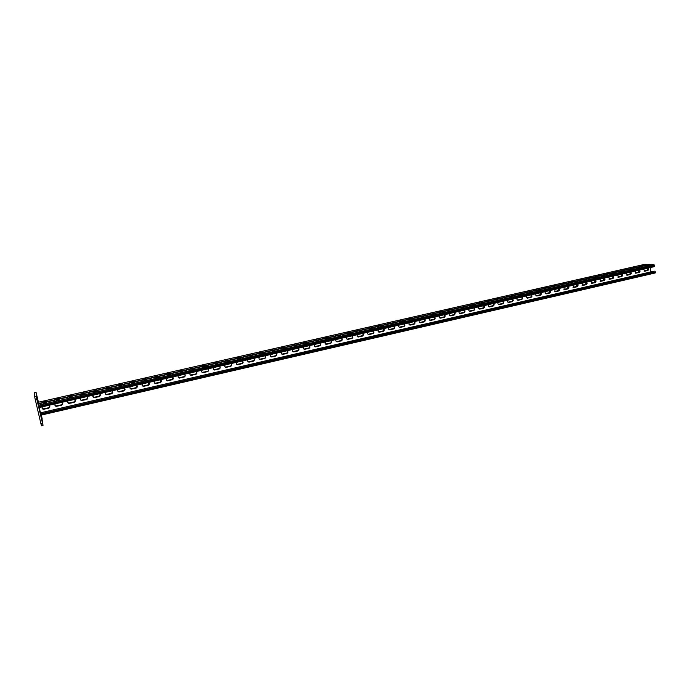 <?xml version="1.0" encoding="UTF-8"?>
<svg xmlns="http://www.w3.org/2000/svg" width="690" height="690" viewBox="0 0 690 690"><rect width="100%" height="100%" fill="white"/><g stroke="black" fill="none" stroke-linecap="round" stroke-linejoin="round"><path stroke-width="1.03" d="M36.751 398.199L37.89 403.089L36.751 398.199M41.253 415.087L42.185 418.908L41.331 415.07M38.416 402.192L36.044 392.3L36.786 399.001L43.022 425.351L41.426 415.044M36.786 399.001L35.207 399.355L40.926 423.712L42.495 423.341M36.035 392.334L34.5 392.679L34.621 396.517L36.191 396.163M41.46 425.67L40.926 423.712M35.207 399.355L34.621 396.517M34.5 392.679L36.044 392.3M36.898 397.682L37.605 400.718L36.898 397.682M36.829 396.138L37.527 399.139L36.829 396.138M41.409 416.915L42.107 419.934L41.409 416.915M41.521 418.675L42.228 421.728L41.521 418.675M42.047 407.85L43.272 409.204L44.039 409.196L42.047 407.902L43.263 409.136M43.323 409.11L49.18 407.764M56.132 406.169L61.953 404.814M68.888 403.253L74.624 401.916M81.42 400.424L87.19 399.027M94.159 397.492L99.662 396.172M105.389 393.878L106.476 394.62L112.047 393.326M118.74 391.851L124.355 390.488M130.876 389.005L136.568 387.677M143.244 386.262L148.669 384.899M155.078 383.424L160.675 382.139M558.788 290.654L554.872 291.568M549.568 292.793L545.635 293.69M540.305 294.915L536.337 295.829M530.981 297.062L526.979 297.977M521.597 299.219L517.552 300.141M512.153 301.383L508.073 302.324M502.648 303.574L498.516 304.523M493.074 305.774L488.908 306.731M483.431 307.99L479.231 308.956M473.728 310.215L469.485 311.19M463.965 312.458L459.678 313.441M454.124 314.718L449.794 315.718M444.222 316.995L439.849 318.004M434.252 319.289L429.836 320.298M424.212 321.592L419.753 322.618M414.104 323.921L409.601 324.956M403.926 326.258L399.381 327.302M393.671 328.613L389.091 329.665M383.355 330.984L378.724 332.045M372.954 333.373L368.279 334.443M362.491 335.78L357.774 336.867M351.952 338.204L347.182 339.299L351.434 338.445C352.659 337.798 352.832 336.944 351.96 335.892M341.334 340.636L336.522 341.748M330.639 343.094L325.784 344.215L330.122 343.344C331.364 342.689 331.536 341.826 330.648 340.774M319.875 345.569L314.968 346.699M309.034 348.062L304.074 349.2M298.115 350.572L293.103 351.719M287.109 353.099L282.063 354.263M276.026 355.643L270.937 356.816M264.865 358.214L259.733 359.395M253.627 360.792L248.443 361.983M242.302 363.397L237.075 364.596M230.891 366.019L225.621 367.227M219.403 368.658L214.09 369.883M207.828 371.315L202.463 372.548M196.167 373.997L190.751 375.239M184.411 376.697L178.96 377.956M172.578 379.422L167.075 380.682M567.922 288.567L564.041 289.455M576.995 286.479L573.14 287.359M586.008 284.418L582.196 285.272M594.978 282.348L591.201 283.211M603.897 280.287L600.145 281.158M612.737 278.26L609.029 279.122M621.526 276.241L617.843 277.087M626.624 275.077L630.255 274.24M638.923 272.257L635.318 273.068M645.711 270.584L643.986 271.084M43.263 409.101L48.524 408.066L49.818 406.462M54.898 405.013L56.839 406.151L61.306 405.125L62.574 403.417M357.808 336.884L361.974 336.021C363.19 335.375 363.371 334.529 362.5 333.477M368.339 334.478L372.445 333.615C373.652 332.968 373.833 332.123 372.971 331.079M336.53 341.748L340.817 340.886C342.05 340.23 342.223 339.377 341.343 338.324M314.933 346.682L319.349 345.819C320.6 345.155 320.772 344.301 319.875 343.24M304.023 349.175L308.499 348.312C309.758 347.648 309.939 346.785 309.034 345.724M293.026 351.684L297.571 350.822C298.839 350.158 299.02 349.295 298.106 348.226C299.184 349.261 299.046 350.149 297.726 350.882C299.046 350.149 299.184 349.261 298.14 348.217M281.951 354.203L286.574 353.349C287.851 352.685 288.023 351.814 287.1 350.744M270.756 356.721L275.483 355.902C276.768 355.229 276.949 354.358 276.017 353.28M264.322 358.464C265.615 357.791 265.797 356.911 264.856 355.842C266.081 356.851 265.986 357.774 264.581 358.602L264.451 358.533C265.779 357.817 265.935 356.928 264.917 355.868C265.935 356.928 265.779 357.817 264.451 358.533L260.104 359.473L264.581 358.602M259.544 359.3L260.397 359.369M253.075 361.051C254.369 360.387 254.55 359.516 253.635 358.429C254.834 359.438 254.739 360.361 253.325 361.189L253.204 361.12C254.524 360.422 254.688 359.533 253.704 358.464C254.688 359.533 254.524 360.422 253.204 361.12L248.805 362.06L253.325 361.189M248.219 361.87L249.124 361.957M236.799 364.458L241.75 363.656C243.027 363.009 243.234 362.138 242.345 361.051M225.302 367.063L230.339 366.278C231.607 365.648 231.823 364.786 230.969 363.69M213.719 369.676L218.842 368.917C220.101 368.305 220.326 367.451 219.515 366.356M202.041 372.315L207.259 371.582C208.509 370.987 208.751 370.142 207.983 369.047M190.276 374.963L195.598 374.256C196.822 373.695 197.081 372.859 196.365 371.755M178.417 377.62L179.702 377.913L183.842 376.964C185.058 376.421 185.325 375.602 184.661 374.498M166.471 380.294L167.834 380.639L172 379.681L172.871 377.266M154.439 382.985L155.871 383.39L160.071 382.424L160.986 380.052M142.312 385.684L143.822 386.159L148.048 385.184L149.023 382.872M130.1 388.401L131.678 388.953L135.939 387.97L136.965 385.727M117.792 391.135L119.439 391.765L123.734 390.773L124.812 388.599M106.502 394.671L105.406 393.921L106.519 394.714L111.435 393.602L112.565 391.506M92.9 396.638L94.685 397.449L99.05 396.448L100.223 394.447M80.325 399.406L81.48 400.347L86.561 399.32L87.777 397.406M67.654 402.201L68.845 403.245L73.985 402.21L75.227 400.398M647.608 268.177L647.116 270.489L644.141 271.17L647.418 270.506L644.702 271.213L643.805 269.048M638.983 270.152L638.491 272.464L635.49 273.154M393.688 326.336C394.533 327.379 394.361 328.216 393.171 328.854L389.169 329.708M383.364 328.699C384.218 329.742 384.045 330.588 382.846 331.226L378.793 332.08M403.943 323.99C404.78 325.024 404.607 325.861 403.426 326.491L399.476 327.345M414.121 321.652C414.957 322.687 414.785 323.524 413.603 324.153L409.705 324.999M424.238 319.341C425.057 320.376 424.885 321.204 423.72 321.833L419.865 322.67M434.277 317.038C435.097 318.073 434.924 318.901 433.76 319.522L430.396 320.445C429.18 320.091 428.904 319.315 429.568 318.116M444.248 314.752C445.059 315.787 444.886 316.606 443.739 317.228L440.41 318.15C439.194 317.788 438.918 317.012 439.582 315.822M454.158 312.484C454.96 313.51 454.788 314.338 453.641 314.951L450.354 315.865C449.147 315.511 448.871 314.735 449.535 313.545M463.991 310.233C464.793 311.259 464.62 312.078 463.482 312.691L459.807 313.51M473.763 307.99C474.556 309.017 474.384 309.836 473.254 310.448L469.623 311.259M483.466 305.774C484.251 306.791 484.087 307.602 482.957 308.214L479.369 309.017M493.109 303.565C493.885 304.583 493.721 305.394 492.6 305.998L489.055 306.8M502.682 301.375C503.459 302.384 503.286 303.195 502.173 303.798L498.672 304.592M512.196 299.193C512.963 300.202 512.791 301.012 511.687 301.608L508.22 302.401M521.649 297.028C522.399 298.037 522.235 298.839 521.14 299.443L517.707 300.219M531.033 294.88C531.783 295.889 531.611 296.683 530.524 297.278L527.125 298.054M540.356 292.741L539.847 295.139L536.492 295.906M549.611 290.619L549.111 293.009L545.79 293.768M558.814 288.515L558.314 290.895L555.027 291.646M567.956 286.419L567.456 288.791L564.204 289.541M577.038 284.34L576.538 286.704L573.321 287.445M586.06 282.279L585.56 284.634L582.369 285.367M595.022 280.226L594.53 282.572L591.365 283.185M603.931 278.182L603.431 280.528L600.309 281.244M612.78 276.155L612.28 278.493L609.184 279.071M621.569 274.146L621.078 276.466L618.007 277.173L621.362 276.492L618.585 277.216L617.662 275.043M630.306 272.145L629.815 274.465L626.779 275.155M42.513 406.764C41.736 407.911 41.995 408.756 43.272 409.308L48.55 408.273L49.827 406.505L48.533 408.17L44.039 409.196L48.524 408.066M55.355 403.822C54.579 404.97 54.846 405.824 56.132 406.367L61.341 405.332L62.592 403.469L61.324 405.228L56.856 406.255L61.306 405.125M56.132 406.367L54.898 405.065L56.856 406.255L56.097 406.16M357.463 334.633C356.773 335.832 357.058 336.625 358.317 337.005L362.155 336.073C363.423 335.366 363.561 334.495 362.569 333.46C363.561 334.495 363.423 335.366 362.155 336.073L358.472 336.918L361.974 336.021M367.986 332.218C367.296 333.425 367.58 334.21 368.831 334.59L372.635 333.667C373.894 332.96 374.032 332.088 373.048 331.062C374.032 332.088 373.894 332.96 372.635 333.667L368.978 334.503L372.445 333.615M346.872 337.056C346.182 338.255 346.466 339.057 347.726 339.437L351.607 338.497C352.883 337.781 353.021 336.91 352.021 335.875C353.021 336.91 352.883 337.781 351.607 338.497L347.898 339.351L351.434 338.445M336.211 339.497C335.513 340.705 335.797 341.498 337.065 341.895L340.981 340.938C342.266 340.222 342.404 339.342 341.395 338.307C342.404 339.342 342.266 340.222 340.981 340.938L337.246 341.8L340.817 340.886M325.464 341.955C324.766 343.163 325.05 343.965 326.327 344.362L330.286 343.404C331.579 342.68 331.718 341.8 330.7 340.757C331.718 341.8 331.579 342.68 330.286 343.404L326.517 344.267L330.122 343.344M314.649 344.439C313.941 345.638 314.226 346.449 315.502 346.846L319.505 345.88C320.807 345.155 320.945 344.267 319.919 343.232C320.945 344.267 320.807 345.155 319.505 345.88L315.718 346.751L319.349 345.819M303.747 346.932C303.039 348.139 303.324 348.942 304.609 349.347L308.654 348.372C309.965 347.639 310.103 346.76 309.068 345.716C310.103 346.76 309.965 347.639 308.654 348.372L304.833 349.252L308.499 348.312M292.776 349.442C292.06 350.649 292.353 351.46 293.638 351.865L297.726 350.882L293.733 351.702M282.702 354.237L286.712 353.418C288.041 352.676 288.179 351.788 287.126 350.736C288.334 351.745 288.239 352.659 286.859 353.478L286.712 353.418C288.041 352.676 288.179 351.788 287.126 350.736M271.584 356.79L275.62 355.962C276.957 355.238 277.095 354.341 276.052 353.289C277.242 354.289 277.156 355.212 275.759 356.031L275.62 355.962C276.957 355.238 277.095 354.341 276.052 353.289M259.362 357.101C258.647 358.3 258.931 359.119 260.225 359.542L259.975 359.395M248.245 361.888L253.834 360.603L248.685 361.991M236.687 362.293C235.954 363.492 236.247 364.311 237.55 364.743L241.871 363.725C243.182 363.044 243.354 362.164 242.406 361.086C243.354 362.164 243.182 363.044 241.871 363.725L237.878 364.639L241.75 363.656M225.216 364.915C224.492 366.123 224.776 366.942 226.079 367.382L230.451 366.347C231.754 365.691 231.944 364.812 231.029 363.725C231.944 364.812 231.754 365.691 230.451 366.347L226.432 367.27L230.339 366.278M213.667 367.563C212.934 368.762 213.219 369.59 214.53 370.03L218.946 368.995C220.239 368.356 220.446 367.485 219.575 366.39C220.446 367.485 220.239 368.356 218.946 368.995L214.901 369.926L218.842 368.917M202.032 370.228C201.299 371.427 201.584 372.255 202.895 372.704L207.362 371.66C208.639 371.039 208.863 370.185 208.035 369.081C208.863 370.185 208.639 371.039 207.362 371.66L203.283 372.591L207.259 371.582M190.311 372.911C189.569 374.109 189.854 374.937 191.165 375.395L195.684 374.342C196.943 373.747 197.185 372.902 196.409 371.798C197.185 372.902 196.943 373.747 195.684 374.342L191.579 375.282L195.598 374.256M178.503 375.619C177.753 376.818 178.037 377.646 179.357 378.103L183.928 377.042C185.17 376.473 185.429 375.636 184.704 374.532C185.429 375.636 185.17 376.473 183.928 377.042L179.788 377.991L183.842 376.964M166.601 378.344C165.85 379.535 166.135 380.371 167.454 380.837L172.077 379.767C173.302 379.224 173.578 378.405 172.914 377.301C173.578 378.405 173.302 379.224 172.077 379.767L167.912 380.725L172 379.681M154.612 381.087C153.861 382.277 154.146 383.114 155.457 383.588L160.218 382.596L161.029 380.095L160.14 382.51L155.949 383.476L160.071 382.424M155.457 383.588L154.474 383.028L155.949 383.476L155.31 383.416M142.537 383.856C141.778 385.046 142.062 385.874 143.373 386.365L148.186 385.365L149.057 382.916L148.117 385.279L143.882 386.245L148.014 385.046M143.373 386.365L142.347 385.736L143.882 386.245L143.244 386.184M130.358 386.642C129.608 387.823 129.884 388.66 131.195 389.151L136.059 388.151L137 385.77L135.999 388.065L131.738 389.039L135.939 387.97M131.195 389.151L130.125 388.453L131.738 389.039L131.083 388.979M118.102 389.453C117.343 390.635 117.619 391.471 118.93 391.972L123.846 390.954L124.847 388.643L123.786 390.868L119.491 391.851L123.734 390.773M118.93 391.972L117.809 391.178L118.827 391.782M105.743 392.282C104.984 393.455 105.251 394.301 106.562 394.801L111.53 393.792L112.591 391.558L111.487 393.697L107.157 394.689L111.392 393.481M93.288 395.129C92.529 396.302 92.796 397.147 94.099 397.664L99.127 396.638L100.248 394.49L99.093 396.543L94.728 397.544L99.05 396.448M94.099 397.664L92.917 396.681L94.03 397.466M80.739 398.009C79.98 399.174 80.247 400.019 81.541 400.536L86.63 399.51L87.794 397.457L86.595 399.415L82.205 400.424L86.561 399.32M81.541 400.536L80.333 399.458L81.48 400.347M68.094 400.899C67.327 402.063 67.594 402.908 68.888 403.443L74.037 402.408L75.245 400.45L74.011 402.313L69.578 403.331L73.985 402.21M68.888 403.443L67.663 402.253L68.845 403.245M647.824 268.134L647.418 270.506L647.824 268.134M639.19 270.109L638.793 272.481L635.637 273.206L638.793 272.481L639.19 270.109M393.171 328.854L393.36 328.897C394.602 328.199 394.74 327.336 393.774 326.31C394.74 327.336 394.602 328.199 393.36 328.897L389.255 329.708M382.846 331.226L383.036 331.278C384.287 330.57 384.425 329.708 383.45 328.682C384.425 329.708 384.287 330.57 383.036 331.278L378.896 332.088M403.426 326.491L403.624 326.543C404.858 325.844 404.996 324.981 404.038 323.964C404.996 324.981 404.858 325.844 403.624 326.543L399.536 327.345M413.603 324.153L413.81 324.205C415.035 323.507 415.173 322.653 414.224 321.635C415.173 322.653 415.035 323.507 413.81 324.205L409.757 324.999M423.72 321.833L423.927 321.876C425.144 321.186 425.281 320.332 424.341 319.315C425.281 320.332 425.144 321.186 423.927 321.876L419.899 322.67M434.389 317.012C435.321 318.03 435.183 318.875 433.976 319.565L430.18 320.402L433.976 319.565C435.183 318.875 435.321 318.03 434.389 317.012M444.36 314.726C445.291 315.735 445.154 316.589 443.955 317.271L440.194 318.107L443.955 317.271C445.154 316.589 445.291 315.735 444.36 314.726M454.279 312.458C455.193 313.467 455.055 314.312 453.865 314.994L450.13 315.822L453.865 314.994C455.055 314.312 455.193 313.467 454.279 312.458M463.482 312.691L463.706 312.734C464.896 312.053 465.026 311.207 464.12 310.207C465.026 311.207 464.896 312.053 463.706 312.734L459.833 313.519M473.254 310.448L473.487 310.483C474.66 309.81 474.798 308.965 473.892 307.964C474.798 308.965 474.66 309.81 473.487 310.483L469.666 311.276M482.957 308.214L483.19 308.249C484.363 307.576 484.501 306.74 483.604 305.739C484.501 306.74 484.363 307.576 483.19 308.249L479.421 309.042M492.6 305.998L492.841 306.032C494.006 305.368 494.144 304.531 493.247 303.531C494.144 304.531 494.006 305.368 492.841 306.032L489.115 306.817M502.173 303.798L502.423 303.833C503.579 303.169 503.709 302.332 502.829 301.34C503.709 302.332 503.579 303.169 502.423 303.833L498.741 304.618M511.687 301.608L511.937 301.642C513.084 300.978 513.222 300.15 512.342 299.158C513.222 300.15 513.084 300.978 511.937 301.642L508.306 302.427M521.14 299.443L521.39 299.469C522.528 298.813 522.666 297.985 521.795 296.993C522.666 297.985 522.528 298.813 521.39 299.469L517.802 300.254M530.524 297.278L530.783 297.312C531.912 296.657 532.05 295.829 531.188 294.846C532.05 295.829 531.912 296.657 530.783 297.312L527.238 298.089M539.847 295.139L540.106 295.165C541.236 294.518 541.374 293.69 540.52 292.707C541.374 293.69 541.236 294.518 540.106 295.165L536.604 295.941M549.111 293.009L549.378 293.034C550.499 292.387 550.629 291.568 549.783 290.585C550.629 291.568 550.499 292.387 549.378 293.034L546.187 293.837C545.031 293.509 544.772 292.758 545.411 291.585M558.314 290.895L558.581 290.921C559.693 290.274 559.832 289.455 558.986 288.472C559.832 289.455 559.693 290.274 558.581 290.921L555.157 291.689L554.648 289.472M567.456 288.791L567.723 288.817C568.836 288.179 568.965 287.359 568.137 286.385C568.965 287.359 568.836 288.179 567.723 288.817L564.334 289.584L563.825 287.368M577.22 284.297C578.048 285.281 577.909 286.091 576.814 286.73L573.45 287.488L576.814 286.73C577.909 286.091 578.048 285.281 577.22 284.297M586.25 282.236C587.069 283.211 586.931 284.013 585.836 284.66L582.507 285.41L585.836 284.66C586.931 284.013 587.069 283.211 586.25 282.236M595.211 280.183C596.031 281.149 595.893 281.96 594.806 282.598L591.502 283.34L594.806 282.598C595.893 281.96 596.031 281.149 595.211 280.183M604.121 278.139C604.932 279.114 604.794 279.916 603.716 280.545L600.447 281.287L603.716 280.545C604.794 279.916 604.932 279.114 604.121 278.139M612.979 276.112C613.781 277.078 613.643 277.88 612.573 278.51L609.33 279.243L612.573 278.51C613.643 277.88 613.781 277.078 612.979 276.112M621.768 274.094C622.57 275.06 622.432 275.862 621.362 276.492C622.432 275.862 622.57 275.06 621.768 274.094M630.513 272.093C631.298 273.059 631.169 273.852 630.108 274.482L626.925 275.207L630.108 274.482C631.169 273.852 631.298 273.059 630.513 272.093M56.209 398.734L58.797 398.216L56.252 398.932M68.871 395.853L71.458 395.396L68.922 396.043M81.437 392.998L84.016 392.541L81.489 393.179M93.909 390.161L96.479 389.703L93.969 390.333M106.286 387.34L108.839 386.892L106.346 387.513M118.568 384.546L121.112 384.097L118.628 384.71M154.862 376.291L157.38 375.843L154.931 376.43M166.782 373.575L169.292 373.135L166.851 373.713M178.675 371.013L181.108 370.444L178.65 370.875M190.354 368.21L192.846 367.77L190.423 368.331M281.253 347.527L283.668 347.105L281.313 347.596M292.25 345.026L294.656 344.603L292.31 345.095M335.452 335.193L337.824 334.779L335.513 335.245M346.061 332.778L348.433 332.364L346.121 332.83M448.207 309.543L450.561 309.232L448.233 309.482M458.039 307.3L460.385 306.998L458.065 307.24M496.722 298.503L499.06 298.201L496.74 298.442M506.244 296.277L508.565 296.036L506.253 296.329M515.672 294.19L518.009 293.888L515.689 294.13M534.379 289.938L536.708 289.636L534.388 289.869M543.634 287.825L545.962 287.532L543.642 287.764M552.837 285.738L555.157 285.436L552.837 285.669M571.053 281.589L573.373 281.296L571.053 281.529M580.074 279.536L582.386 279.243L580.066 279.476M589.036 277.501L591.347 277.199L589.027 277.432M649.833 264.555L654.06 264.719L654.379 266.633L38.959 407.566L38.278 402.244M649.359 264.649L644.9 264.313M367.244 328.086L369.443 327.69L367.244 328.086M356.773 330.467L358.981 330.07L356.773 330.467M324.921 337.712L327.146 337.203L324.921 337.712M314.148 340.17L316.391 339.653L314.148 340.17M303.298 342.637L305.567 342.119L303.298 342.637M270.29 350.149L272.602 349.623L270.29 350.149M259.13 352.685L261.458 352.159L259.13 352.685M247.882 355.247L250.229 354.712L247.882 355.247M236.558 357.825L238.921 357.291L236.506 357.679M225.147 360.422L227.528 359.878L225.147 360.422M213.65 363.035L216.048 362.491L213.615 362.897M202.075 365.674L204.49 365.122L202.049 365.528M142.882 379.146L145.383 378.577L142.882 379.146M130.772 381.898L133.299 381.32L130.772 381.898M43.384 401.787L46.049 401.114L43.384 401.718M379.793 325.223L377.49 325.585L379.811 325.335M390.1 322.877L387.806 323.239L390.126 322.989M400.347 320.548L398.052 320.902L400.364 320.66M410.516 318.237L408.23 318.59L410.533 318.349M420.607 315.934L418.33 316.287L420.633 316.055M430.638 313.657L428.369 314.002L430.655 313.778M440.599 311.388L438.34 311.733L440.617 311.509M470.08 304.678L467.829 305.023L470.097 304.808M479.774 302.47L477.532 302.815L479.791 302.608M489.4 300.279L487.166 300.616L489.426 300.417M527.281 291.663L525.064 291.991L527.298 291.801M564.17 283.262L561.971 283.59L564.187 283.418M600.102 275.086L597.928 275.405L600.127 275.241M608.942 273.076L606.769 273.395L608.96 273.231M617.723 271.075L615.558 271.394L617.748 271.23M626.451 269.091L624.295 269.411L626.477 269.247M635.128 267.116L632.963 267.435L635.145 267.272M643.744 265.158L641.588 265.469L643.761 265.314M639.389 270.066C640.286 270.998 640.191 271.808 639.087 272.507L635.525 273.033M613.16 276.069C614.074 277.009 613.979 277.829 612.858 278.536L612.254 278.363M653.465 271.308L40.21 412.887L653.465 271.308M648.022 268.082C648.911 269.014 648.816 269.825 647.72 270.523L644.702 271.213M636.051 273.206L635.145 271.032M393.843 326.301C394.947 327.284 394.853 328.173 393.559 328.949L389.643 329.811C388.401 329.44 388.116 328.656 388.798 327.457M383.511 328.664C384.623 329.656 384.528 330.545 383.226 331.329L379.276 332.192C378.025 331.821 377.74 331.028 378.43 329.829M404.107 323.946C405.203 324.93 405.108 325.818 403.822 326.594L399.933 327.448C398.699 327.077 398.423 326.292 399.096 325.094M414.302 321.609C415.389 322.592 415.294 323.472 414.017 324.248L410.162 325.094C408.929 324.731 408.653 323.946 409.325 322.756M424.419 319.298C425.497 320.272 425.402 321.152 424.134 321.92L420.314 322.765C419.089 322.403 418.813 321.626 419.486 320.427M434.476 316.995C435.545 317.969 435.45 318.84 434.191 319.608L430.396 320.445M444.455 314.709C445.516 315.684 445.421 316.555 444.17 317.314L440.41 318.15M454.374 312.432C455.426 313.407 455.331 314.278 454.089 315.037L450.354 315.865M464.223 310.181C465.267 311.156 465.172 312.018 463.93 312.768L460.23 313.596C459.031 313.243 458.755 312.466 459.419 311.276M474.004 307.938C475.039 308.913 474.944 309.767 473.711 310.526L470.037 311.337C468.846 310.992 468.57 310.224 469.226 309.034M483.716 305.713C484.751 306.679 484.647 307.542 483.431 308.292L479.783 309.103C478.593 308.749 478.325 307.99 478.981 306.8M493.367 303.505C494.385 304.471 494.29 305.325 493.083 306.075L489.46 306.877C488.279 306.532 488.011 305.765 488.658 304.583M502.958 301.306C503.967 302.272 503.873 303.126 502.665 303.867L499.077 304.67C497.895 304.325 497.628 303.565 498.275 302.384M512.472 299.132C513.481 300.09 513.386 300.944 512.187 301.677L508.625 302.47C507.452 302.134 507.185 301.375 507.831 300.193M521.933 296.959C522.925 297.925 522.83 298.77 521.64 299.503L518.104 300.288C516.939 299.952 516.681 299.201 517.319 298.02M531.326 294.811C532.318 295.769 532.223 296.614 531.033 297.347L527.531 298.123C526.366 297.795 526.108 297.036 526.746 295.863M540.658 292.672C541.641 293.63 541.547 294.466 540.365 295.199L536.889 295.976C535.733 295.648 535.475 294.889 536.104 293.716M549.93 290.55C550.905 291.499 550.81 292.344 549.637 293.069L546.187 293.837M559.141 288.437C560.107 289.395 560.013 290.231 558.848 290.947L555.416 291.715M568.293 286.341C569.25 287.29 569.155 288.127 567.999 288.851L564.593 289.61M577.383 284.263C578.332 285.212 578.237 286.039 577.09 286.755L573.709 287.514L572.942 285.281M586.414 282.193C587.354 283.142 587.259 283.97 586.12 284.685L582.765 285.436L582.006 283.202M595.384 280.14C596.324 281.08 596.22 281.908 595.091 282.615L591.761 283.366L591.002 281.14M604.302 278.096C605.225 279.036 605.13 279.864 604 280.571L600.697 281.313L599.946 279.096M612.858 278.536L609.572 279.269L608.83 277.061M621.957 274.051C622.872 274.991 622.768 275.81 621.656 276.509L618.585 277.216M630.695 272.05C631.609 272.99 631.505 273.801 630.401 274.499L627.167 275.224L626.434 273.033M650.213 267.582L650.782 271.92M611.487 273.766L613.824 273.481L611.478 273.706M602.586 275.802L604.923 275.508L602.577 275.741M593.624 277.846L595.962 277.553L593.616 277.785M566.386 283.995L568.732 283.762L566.378 284.056M538.614 290.335L540.951 290.093L538.597 290.395M39.209 407.514L40.425 412.715M48.55 408.273C50.146 407.359 50.223 406.384 48.8 405.323M61.341 405.332C62.919 404.426 63.006 403.452 61.591 402.391M362.336 336.125C363.656 335.34 363.751 334.443 362.621 333.451M372.816 333.719C374.127 332.934 374.221 332.045 373.1 331.045M351.779 338.557C353.108 337.764 353.202 336.867 352.064 335.866M341.153 340.998C342.49 340.196 342.585 339.299 341.429 338.298M330.45 343.456C331.795 342.654 331.89 341.757 330.726 340.757M319.668 345.94C321.022 345.129 321.117 344.224 319.944 343.223M308.81 348.433C310.172 347.622 310.267 346.716 309.086 345.707M294.026 351.831L297.873 350.951C299.244 350.132 299.339 349.226 298.149 348.217M281.718 351.978C281.002 353.185 281.287 353.996 282.581 354.401L286.859 353.478M270.584 354.531C269.868 355.738 270.152 356.549 271.446 356.963L275.759 356.031M260.225 359.542L260.656 359.507M248.064 359.688C247.339 360.887 247.632 361.707 248.926 362.129L249.366 362.103M241.983 363.794C243.406 362.966 243.501 362.034 242.259 361.017M230.564 366.425C231.995 365.588 232.082 364.656 230.831 363.63M219.058 369.072C220.498 368.227 220.584 367.296 219.325 366.269M207.466 371.738C208.915 370.884 209.001 369.952 207.733 368.926M195.779 374.42C197.245 373.566 197.331 372.626 196.055 371.599M184.014 377.128C185.489 376.266 185.576 375.326 184.282 374.291M172.164 379.854C173.647 378.991 173.733 378.042 172.431 377.007M160.218 382.596C161.71 381.734 161.805 380.777 160.485 379.741M148.186 385.365C149.687 384.494 149.782 383.537 148.454 382.502M136.059 388.151C137.577 387.28 137.664 386.314 136.327 385.279M123.846 390.954C125.373 390.083 125.459 389.117 124.105 388.073M111.53 393.792C113.074 392.903 113.16 391.937 111.797 390.894M99.127 396.638C100.68 395.75 100.766 394.784 99.386 393.74M86.63 399.51C88.191 398.622 88.277 397.647 86.888 396.595M74.037 402.408C75.607 401.511 75.693 400.536 74.287 399.484M393.559 328.949L389.643 329.811M383.226 331.329L379.276 332.192M403.822 326.594L399.933 327.448M414.017 324.248L410.162 325.094M424.134 321.92L420.314 322.765M463.93 312.768L460.23 313.596M473.711 310.526L470.037 311.337M483.431 308.292L479.783 309.103M493.083 306.075L489.46 306.877M502.665 303.867L499.077 304.67M512.187 301.677L508.625 302.47M521.64 299.503L518.104 300.288M531.033 297.347L527.531 298.123M540.365 295.199L536.889 295.976M549.637 293.069L545.919 293.811M558.848 290.947L555.157 291.689M567.999 288.851L564.334 289.584M282.978 354.375L286.574 353.349M271.86 356.928L275.483 355.902M248.279 361.914L248.926 362.129M40.21 412.887L40.753 415.199L655.207 272.981L654.879 271.075M382.769 325.99L380.57 326.387L382.803 326.197M393.153 323.627L390.963 324.015L393.188 323.826M403.469 321.273L401.287 321.661L403.503 321.48M413.715 318.935L411.542 319.323L413.75 319.142M423.884 316.615L421.728 316.995L423.919 316.822M433.984 314.312L431.837 314.692L434.019 314.519M444.024 312.027L441.876 312.397L444.058 312.234M453.986 309.75L451.846 310.129L454.02 309.965M463.878 307.498L461.757 307.869L463.913 307.714M473.702 305.256L471.589 305.618L473.737 305.472M483.466 303.031L481.361 303.393L483.5 303.246M493.16 300.814L491.064 301.176L493.195 301.038M502.794 298.623L500.699 298.977L502.829 298.839M512.36 296.441L510.272 296.795L512.394 296.657M521.856 294.276L519.786 294.63L521.89 294.492M531.291 292.12L529.23 292.474L531.326 292.344M549.982 287.859L547.929 288.204L550.016 288.084M559.236 285.746L557.192 286.091L559.262 285.971M577.556 281.572L575.52 281.908L577.582 281.796M586.621 279.502L584.602 279.838L586.655 279.726M622.32 271.36L620.327 271.688L622.346 271.584M631.1 269.359L629.107 269.687L631.126 269.583M639.82 267.366L637.836 267.694L639.854 267.591M648.488 265.391L646.513 265.719L648.522 265.615M370.125 328.88L372.453 328.518L370.125 328.88M359.576 331.286L361.914 330.915L359.55 331.183M348.95 333.71L351.296 333.339L348.933 333.606M338.247 336.151L340.593 335.676L338.247 336.151M327.474 338.609L329.829 338.126L327.465 338.505M316.615 341.084L318.987 340.705L316.615 340.981M305.687 343.577L308.068 343.094L305.687 343.577M294.673 346.087L297.071 345.604L294.673 346.087M283.581 348.614L285.988 348.131L283.581 348.614M272.412 351.167L274.827 350.675L272.412 351.167M261.156 353.728L263.589 353.237L261.156 353.728M249.823 356.316L252.264 355.824L249.823 356.316M238.404 358.921L240.862 358.421L238.404 358.921M226.898 361.543L229.365 361.043L226.898 361.543M215.306 364.191L217.79 363.682L215.306 364.191M203.628 366.847L206.129 366.347L203.628 366.847M191.863 369.538L194.382 369.021L191.863 369.538M180.012 372.238L182.54 371.72L180.012 372.238M168.075 374.963L170.62 374.446L168.075 374.963M156.043 377.706L158.596 377.189L156.043 377.706M143.917 380.466L146.487 379.949L143.917 380.466M131.704 383.252L134.291 382.726L131.704 383.252M119.396 386.064L122.001 385.529L119.396 386.064M106.993 388.893L109.607 388.358L106.993 388.893M94.496 391.739L97.126 391.204L94.496 391.739M81.894 394.611L84.542 394.076L81.894 394.611M69.207 397.509L71.872 396.966L69.207 397.509M56.408 400.424L59.081 399.821L56.433 400.511M43.522 403.365L46.213 402.753L43.539 403.46M639.069 272.11L635.223 272.99M626.494 274.991L630.401 274.085L626.511 275M621.664 276.112L617.74 277.009L621.673 276.095M612.875 278.13L608.916 279.036L612.884 278.113M604.026 280.157L600.033 281.08L604.035 280.149M595.125 282.21L591.089 283.133L595.134 282.193M586.164 284.263L582.093 285.203L586.172 284.254M577.142 286.341L573.036 287.281M568.068 288.42L563.92 289.377L568.077 288.411M558.926 290.524L554.743 291.482M549.732 292.638L545.505 293.604L549.74 292.62M540.468 294.759L536.208 295.743L540.486 294.751M531.145 296.907L526.85 297.89M521.769 299.063L517.422 300.055L521.778 299.046M512.325 301.228L507.935 302.237L512.334 301.22M502.812 303.419L498.387 304.428L502.829 303.402M493.238 305.618L488.779 306.636L493.255 305.601M483.604 307.826L479.093 308.861L483.612 307.818M473.901 310.06L469.355 311.104M464.129 312.303L459.54 313.355L464.146 312.285M454.296 314.562L449.664 315.623L454.313 314.545M444.395 316.839L439.72 317.909L444.412 316.822M434.424 319.125L429.697 320.212L434.441 319.116M424.385 321.437L419.615 322.532L424.402 321.419M414.276 323.757L409.463 324.861L414.293 323.739M404.099 326.094L399.243 327.207M393.852 328.449L388.944 329.579L393.869 328.431M383.528 330.821L378.577 331.959M373.143 333.21L368.141 334.357M357.61 336.763L362.69 335.599L357.627 336.772M352.133 338.031L347.036 339.204M341.515 340.472L336.375 341.654L341.533 340.455M330.829 342.93L325.628 344.12M320.065 345.405L314.812 346.604L320.082 345.388M309.224 347.889L303.919 349.114L309.232 347.881M298.304 350.399L292.948 351.633L298.313 350.391M281.882 354.16L287.316 352.918L281.899 354.168M265.064 358.041L259.552 359.3M242.501 363.225L236.886 364.51L242.509 363.207M231.09 365.847L225.432 367.14L231.107 365.829M219.601 368.486L213.891 369.797M208.026 371.142L202.265 372.471L208.044 371.125M196.365 373.825L190.552 375.153M184.618 376.524L178.753 377.87L184.635 376.507M172.785 379.241L166.868 380.595L172.793 379.224M160.856 381.984L154.896 383.347M148.842 384.744L142.83 386.124M136.741 387.521L130.669 388.919L136.749 387.504M118.395 391.722L124.554 390.307L118.413 391.73M106.053 394.559L112.263 393.128L106.07 394.568M93.616 397.414L99.877 395.974L93.633 397.423M87.388 398.863L81.101 400.304M68.448 403.202L74.831 401.735L68.465 403.21M55.718 406.125L62.152 404.642L55.735 406.134M49.37 407.592L42.909 409.084L49.387 407.574M649.057 264.477L38.338 403.581M645.038 264.287L38.269 402.244L644.969 264.287M647.116 270.489L647.72 270.523M629.815 274.465L630.401 274.499M626.796 275.163L627.348 275.207M621.078 276.466L621.656 276.509M609.192 279.2L609.762 279.243M603.431 280.528L604 280.571M600.326 281.235L600.886 281.287M594.53 282.572L595.091 282.615M591.399 283.288L591.96 283.34M585.56 284.634L586.12 284.685M582.412 285.358L582.964 285.41M576.538 286.704L577.09 286.755M573.364 287.437L573.916 287.488M564.265 289.524L564.8 289.584M555.096 291.637L555.631 291.689M545.876 293.75L546.402 293.811M536.596 295.889L537.105 295.95M527.246 298.037L527.755 298.097M517.836 300.193L518.337 300.262M508.366 302.375L508.858 302.444M498.836 304.566L499.318 304.635M489.236 306.774L489.71 306.843M479.567 308.991L480.033 309.068M469.838 311.224L470.295 311.311M460.04 313.484L460.497 313.562M453.641 314.951L454.089 315.037M450.182 315.744L450.622 315.83M443.739 317.228L444.17 317.314M440.255 318.03L440.686 318.116M433.76 319.522L434.191 319.608M430.25 320.324L430.681 320.419M638.491 272.464L639.087 272.507M40.546 414.44L655.491 272.265M40.434 413.957L655.44 271.86M38.355 403.892L649.971 264.52M38.424 405.254L654.06 264.719M38.649 406.324L654.62 265.495M38.761 406.807L654.672 265.9M41.46 425.721L43.022 425.351M639.078 272.093L635.205 272.99M577.159 286.324L573.028 287.273M558.943 290.507L554.734 291.473M531.162 296.89L526.841 297.882M473.918 310.043L469.338 311.095M404.116 326.077L399.225 327.198M383.545 330.803L378.569 331.95M373.152 333.192L368.124 334.348M352.15 338.022L347.027 339.195M330.846 342.913L325.62 344.112M265.081 358.024L259.544 359.292M219.618 368.469L213.874 369.788M196.383 373.808L190.535 375.144M160.874 381.967L154.879 383.338M148.859 384.727L142.813 386.115M87.406 398.846L81.084 400.295M40.753 415.199L655.207 272.981M38.355 403.874L649.894 264.529M38.959 407.574L654.379 266.633"/></g></svg>
